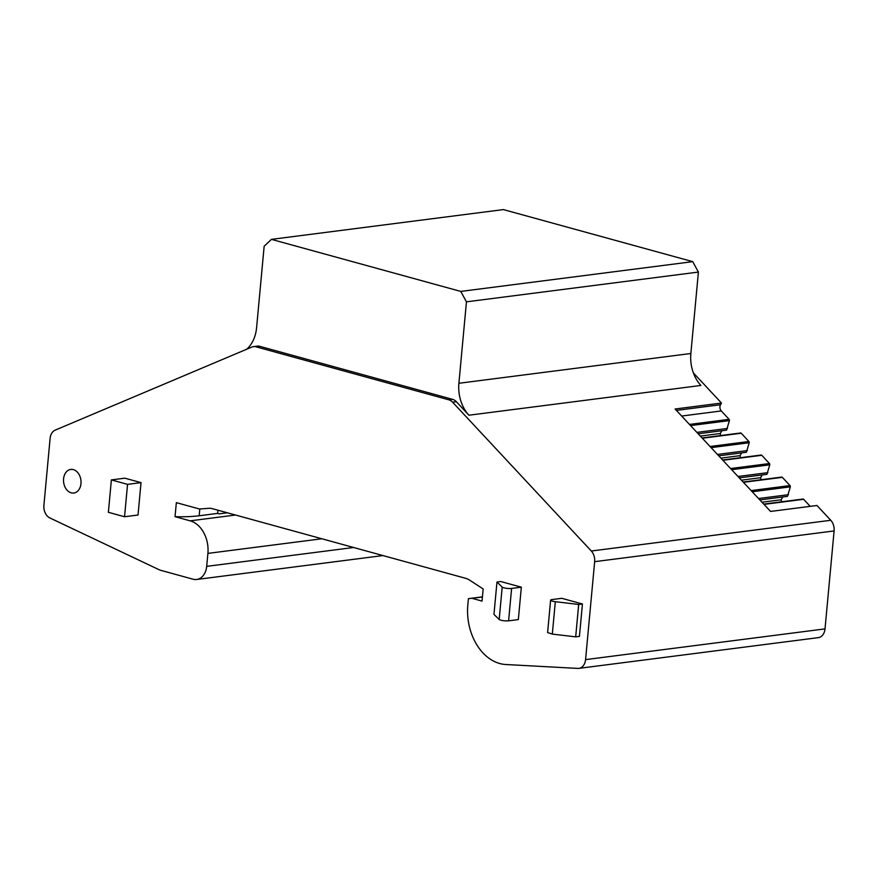<?xml version="1.0" encoding="UTF-8"?>
<svg xmlns="http://www.w3.org/2000/svg" width="878" height="878" viewBox="0 0 878 878"><rect width="100%" height="100%" fill="white"/><g stroke="black" fill="none" stroke-linecap="round" stroke-linejoin="round"><path stroke-width="1.32" d="M693.368 372.887L721.486 403.046L675.094 409.005L770.566 511.435L816.957 505.487L830.753 520.281A11.063 8.1 82.7 0 1 834.1 530.938L825.013 628.889A11.063 8.1 82.7 0 1 818.329 637.637L578.887 668.367A11.063 8.1 82.7 0 1 577.801 668.41L505.717 664.503A49.805 36.437 82.7 0 1 467.831 604.92L468.413 598.664L482.417 597.04M698.186 433.776L726.567 430.132L729.42 420.606A1.108 0.812 82.7 0 0 729.113 419.344L721.288 410.948A4.423 3.238 82.7 0 1 720.531 404.736L721.486 403.046M720.531 435.565L720.278 433.512L721.837 430.736M802.679 499.209A1.108 0.812 82.7 0 1 803.633 499.297L763.992 504.389M810.207 506.354L803.633 499.297M199.8 509.01L199.163 515.77A55.336 11.03 -174.7 0 1 175.04 516.681L190.175 520.841A27.668 20.238 82.7 0 1 207.899 553.392L206.692 566.354A16.605 12.149 82.7 0 1 196.672 579.48A16.605 12.149 82.7 0 1 193.05 579.206L161.025 570.404A22.137 16.199 82.7 0 1 158.764 569.559L49.859 517.943A11.063 8.1 82.7 0 1 43.9 505.344L50.101 438.451A11.063 8.1 82.7 0 1 55.215 430.121L251.931 347.029A11.063 8.1 82.7 0 1 253.501 346.612L257.243 346.13A11.063 8.1 82.7 0 1 259.658 346.305L452.62 399.358A11.063 8.1 82.7 0 1 456.362 401.729L468.929 415.217A33.199 24.288 82.7 0 1 458.898 383.28L466.448 301.834L460.774 291.419L271.434 239.365L264.157 246.224L256.596 327.659A33.199 24.288 82.7 0 1 246.63 349.268M253.501 346.612A11.063 8.1 82.7 0 1 255.915 346.788L448.877 399.83A11.063 8.1 82.7 0 1 452.62 402.212L591.311 551.011A11.063 8.1 82.7 0 1 594.658 561.668L585.571 659.619A11.063 8.1 82.7 0 1 578.887 668.367M759.843 499.933L787.478 496.377L790.321 486.851A1.108 0.812 -97.3 0 0 790.024 485.589L782.331 477.347L743.436 482.329M739.287 477.873L766.933 474.329L769.776 464.802A1.108 0.812 -97.3 0 0 769.468 463.54L761.786 455.287L722.89 460.281M718.731 455.825L746.377 452.28L749.219 442.753A1.108 0.812 -97.3 0 0 748.912 441.491L741.23 433.238L702.334 438.232M727.522 428.442L696.88 432.382M720.278 433.512L700.326 436.081M482.439 596.864L468.413 598.664M175.04 516.681L176.346 502.644L199.569 509.02L208.36 508.318A22.137 16.199 82.7 0 1 212.619 508.735L465.581 578.284A22.137 16.199 82.7 0 1 469.697 580.171L483.163 588.984L482.044 601.079L472.155 598.357M227.391 512.796L219.28 513.839L217.667 513.389L217.963 510.206M199.163 515.77L217.667 513.389M271.434 239.365L503.39 209.59L692.742 261.655L460.774 291.419M468.929 415.217L700.896 385.453A33.199 24.288 82.7 0 1 690.854 353.505L698.405 272.07L692.742 261.655M63.578 478.839A11.897 8.703 82.7 0 1 70.767 469.423A11.897 8.703 82.7 0 1 80.974 483.613A11.897 8.703 82.7 0 1 73.796 493.03A11.897 8.703 82.7 0 1 63.578 478.839M521.345 587.184L500.701 581.521L496.97 581.993L493.963 614.391L499.187 619.484C501.327 620.592 504.466 621.042 508.603 620.834L518.338 619.583L521.345 587.184L511.611 588.436L508.603 620.834M111.374 479.904L124.841 478.181L141.018 482.626L127.551 484.36L111.374 479.904L108.367 512.302L124.544 516.747L127.551 484.36M124.544 516.747L138.022 515.024L141.018 482.626M550.605 600.168A5.531 1.108 5.3 0 1 552.075 599.564L561.799 598.313L582.432 603.987L579.425 636.385L575.683 636.857L552.317 634.092L547.609 632.555L550.605 600.168A5.531 1.108 5.3 0 0 555.324 601.693L552.317 634.092M781.431 501.81L781.19 499.769L782.748 496.992M781.376 477.248A1.108 0.812 82.7 0 1 782.331 477.347M760.886 479.761L760.633 477.709L762.203 474.943M760.82 455.199A1.108 0.812 82.7 0 1 761.786 455.287M740.33 457.712L740.077 455.66L741.647 452.883M740.264 433.15A1.108 0.812 82.7 0 1 741.23 433.238M720.882 458.129L740.077 455.66M741.427 480.178L760.633 477.709M761.983 502.227L781.19 499.769M466.448 301.834L698.405 272.07M496.97 581.993L502.194 587.097A5.531 1.108 5.3 0 0 506.145 588.271A5.531 1.108 5.3 0 0 511.611 588.436M582.432 603.987L578.69 604.47L555.324 601.693M578.69 604.47L575.683 636.857M758.537 498.528L788.433 494.698M737.981 476.48L767.877 472.649M717.436 454.431L747.321 450.59M456.362 401.729L452.62 402.212M830.753 520.281L591.311 551.011M720.531 404.736L676.389 410.399M681.646 416.04L721.288 410.948M751.129 490.582L790.024 485.589M730.573 468.534L769.468 463.54M710.028 446.485L748.912 441.491M729.113 419.344L689.471 424.425M690.547 425.589L729.42 420.606M594.658 561.668L834.1 530.938M825.013 628.889L585.571 659.619M235.48 515.024L190.175 520.841M207.899 553.392L321.853 538.763M353.604 547.499L206.692 566.354M448.877 399.83L452.62 399.358M458.898 383.28L690.854 353.505M790.321 486.851L752.216 491.746M769.776 464.802L731.659 469.697M749.219 442.753L711.103 447.637M255.915 346.788L259.658 346.305M502.194 587.097L499.187 619.484M763.717 504.093L803.019 499.044M196.672 579.48L382.973 555.565M781.716 477.083L743.161 482.033M761.16 455.034L722.605 459.984M740.615 432.986L702.06 437.935"/></g></svg>
